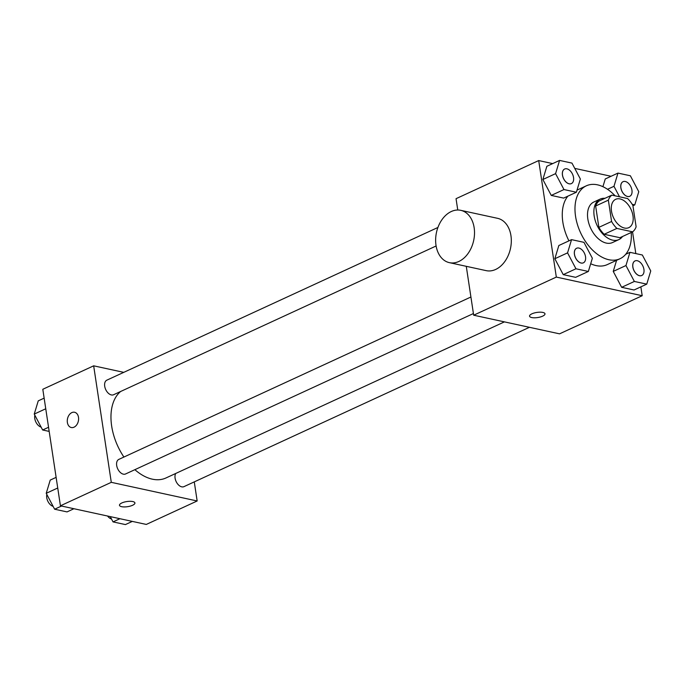 <?xml version="1.0" encoding="UTF-8"?>
<svg xmlns="http://www.w3.org/2000/svg" width="685" height="685" viewBox="0 0 685 685"><rect width="100%" height="100%" fill="white"/><g stroke="black" fill="none" stroke-linecap="round" stroke-linejoin="round"><path stroke-width="1.03" d="M632.974 215.809A15.618 9.684 -114.8 0 1 628.779 227.66A15.618 9.684 -114.8 0 1 613.443 217.539A15.618 9.684 -114.8 0 1 615.695 199.301A15.618 9.684 -114.8 0 1 632.974 215.809M627.588 198.547L611.851 195.131A21.201 13.143 -114.8 0 0 608.357 200.148L611.585 221.495A21.201 13.143 -114.8 0 0 616.885 228.422L632.623 231.838A21.201 13.143 -114.8 0 0 636.117 226.821L632.889 205.466A21.201 13.143 -114.8 0 0 627.588 198.547M616.885 228.422L604.17 234.287L619.908 237.704L632.623 231.838M604.17 234.287A21.201 13.143 -114.8 0 1 598.87 227.36L611.585 221.495M611.851 195.131L599.135 200.996A21.201 13.143 -114.8 0 0 595.642 206.005L598.87 227.36M604.932 198.316A22.305 13.837 65.2 0 0 600.18 199.087A22.305 13.837 65.2 0 0 595.231 220.613A22.305 13.837 65.2 0 0 612.664 240.152A22.305 13.837 65.2 0 0 618.863 239.604A22.305 13.837 65.2 0 0 622.537 236.488M618.863 239.604L612.51 242.541A22.305 13.837 -114.8 0 1 606.311 243.089A22.305 13.837 -114.8 0 1 588.877 223.541A22.305 13.837 -114.8 0 1 593.818 202.024L600.18 199.087M595.642 206.005L608.357 200.148M631.236 232.48A40.158 24.9 -114.8 0 1 619.985 258.742A40.158 24.9 -114.8 0 1 580.555 232.712A40.158 24.9 -114.8 0 1 586.343 185.815A40.158 24.9 -114.8 0 1 615.13 195.841M619.985 258.742L607.27 264.607A40.158 24.9 -114.8 0 1 590.693 263.742M568.944 240.855A40.158 24.9 -114.8 0 1 567.899 196.15M571.555 239.647L558.84 245.513L554.841 258.733L563.241 274.642L575.64 277.331L588.355 271.466L592.354 258.245L583.954 242.336L571.555 239.647L567.557 252.868L575.957 268.777L588.355 271.466M559.577 160.418L546.861 166.284L542.862 179.504L551.262 195.413L563.661 198.102L576.376 192.237L580.366 179.016L571.966 163.107L559.577 160.418L555.578 173.639L563.978 189.548L576.376 192.237M552.675 163.604L538.701 160.564L556.323 277.082L642.196 295.723L640.86 286.861M635.826 253.596L632.546 231.873M611.071 176.276L574.758 168.39M625.962 265.54L613.246 271.406L616.594 260.309L613.246 271.406L621.646 287.315L634.036 290.003L646.751 284.138L650.75 270.926L642.35 255.008L629.952 252.32L625.962 265.54L634.361 281.449L646.751 284.138M605.257 178.956L602.92 186.68L605.257 178.956L617.973 173.091L613.974 186.311L619.514 196.792M466.279 266.319L473.669 315.203L559.551 333.843L642.196 295.723M473.669 315.203L556.323 277.082M542.64 316.153A7.809 2.594 -8.6 0 1 534.428 317.806A7.809 2.594 -8.6 0 1 529.548 316.162A7.809 2.594 -8.6 0 1 536.886 312.428A7.809 2.594 -8.6 0 1 544.995 313.824A7.809 2.594 -8.6 0 1 542.64 316.153M538.701 160.564L456.047 198.684L457.76 210.021M460.748 210.329L497.558 218.318A26.775 19.026 102.2 0 1 510.95 235.683A26.775 19.026 102.2 0 1 486.204 270.643L449.394 262.655A26.775 19.026 102.2 0 1 436.473 232.455A26.775 19.026 102.2 0 1 460.748 210.329A26.775 19.026 102.2 0 1 474.148 227.694A26.775 19.026 102.2 0 1 449.394 262.655M544.995 313.816A7.809 2.594 -8.6 0 1 542.64 316.145A7.809 2.594 -8.6 0 1 534.437 317.797A7.809 2.594 -8.6 0 1 529.548 316.153M504.417 321.873L165.967 477.967A49.08 30.431 -114.8 0 1 134.876 469.679M123.908 457.049A49.08 30.431 -114.8 0 1 120.663 391.477M473.421 313.542L125.569 473.969A8.032 4.983 -114.8 0 1 117.683 468.763A8.032 4.983 -114.8 0 1 118.839 459.387L470.92 296.999M529.445 327.302L183.965 486.641A8.032 4.983 -114.8 0 1 176.85 482.856A8.032 4.983 -114.8 0 1 175.737 473.463M436.114 245.983L113.59 394.74A8.032 4.983 -114.8 0 1 105.704 389.534A8.032 4.983 -114.8 0 1 106.86 380.149L437.929 227.463M123.762 372.357L93.665 365.824L111.287 482.334L197.16 500.975L194.275 481.889M93.665 365.824L42.804 389.277L60.426 505.795L111.287 482.334M60.426 505.795L146.299 524.436L197.16 500.975M134.919 502.944A7.809 2.594 -8.6 0 1 132.573 505.273A7.809 2.594 -8.6 0 1 124.362 506.934A7.809 2.594 -8.6 0 1 119.481 505.282A7.809 2.594 -8.6 0 1 126.819 501.557A7.809 2.594 -8.6 0 1 134.928 502.953A7.809 2.594 -8.6 0 1 132.573 505.282A7.809 2.594 -8.6 0 1 124.362 506.926A7.809 2.594 -8.6 0 1 119.481 505.282M78.501 417.328A7.809 5.548 102.2 0 1 71.283 427.526A7.809 5.548 102.2 0 1 67.515 418.715A7.809 5.548 102.2 0 1 74.588 412.267A7.809 5.548 102.2 0 1 78.501 417.328M71.283 427.526A7.809 5.548 102.2 0 1 67.515 418.723A7.809 5.548 102.2 0 1 74.597 412.267M44.14 398.139L38.249 400.862L34.25 414.074L42.65 429.992L49.174 431.404M34.25 414.082L45.749 408.774M42.65 429.992L48.549 427.269M41.134 427.123A8.032 4.983 -114.8 0 1 34.858 415.23M110.242 516.61L113.034 521.893L125.423 524.582L132.325 521.396M113.034 521.893L119.935 518.708M111.518 519.024A8.032 4.983 -114.8 0 1 107.545 516.019M56.127 477.368L50.228 480.091L46.229 493.311L54.629 509.22L67.027 511.909L73.929 508.724M46.229 493.311L57.728 488.003M54.629 509.22L61.53 506.035M53.122 506.352A8.032 4.983 -114.8 0 1 46.837 494.459M632.238 204.361L634.772 204.909L638.771 191.689L630.371 175.78L617.973 173.091M629.763 196.287A8.032 4.983 -114.8 0 1 629.738 196.295A8.032 4.983 -114.8 0 1 621.852 191.089A8.032 4.983 -114.8 0 1 623.007 181.705A8.032 4.983 -114.8 0 1 623.033 181.696A8.032 4.983 -114.8 0 1 631.947 190.173A8.032 4.983 -114.8 0 1 629.789 196.27A8.032 4.983 -114.8 0 1 621.903 191.064A8.032 4.983 -114.8 0 1 623.059 181.688L623.007 181.705M607.518 189.291L613.974 186.311M632.931 205.757L634.772 204.909M571.358 183.606A8.032 4.983 -114.8 0 1 571.333 183.623A8.032 4.983 -114.8 0 1 563.447 178.417A8.032 4.983 -114.8 0 1 564.611 169.032A8.032 4.983 -114.8 0 1 564.637 169.024A8.032 4.983 -114.8 0 1 573.542 177.501A8.032 4.983 -114.8 0 1 571.384 183.597A8.032 4.983 -114.8 0 1 563.498 178.391A8.032 4.983 -114.8 0 1 564.663 169.007L564.611 169.032M546.861 166.284L542.862 179.504L555.578 173.639M542.862 179.504L551.262 195.413L563.978 189.548M551.262 195.413L563.661 198.102M641.717 275.524L641.768 275.498A8.032 4.983 -114.8 0 1 641.717 275.524A8.032 4.983 -114.8 0 1 633.831 270.318A8.032 4.983 -114.8 0 1 634.986 260.942A8.032 4.983 -114.8 0 1 635.012 260.925L635.038 260.916A8.032 4.983 -114.8 0 1 643.926 269.41A8.032 4.983 -114.8 0 1 641.768 275.498A8.032 4.983 -114.8 0 1 633.882 270.292A8.032 4.983 -114.8 0 1 635.038 260.916M613.246 271.406L621.646 287.315L634.361 281.449M621.646 287.315L634.036 290.003M625.713 254.281L629.952 252.32M583.32 262.852L583.372 262.826A8.032 4.983 -114.8 0 1 583.32 262.852A8.032 4.983 -114.8 0 1 575.434 257.646A8.032 4.983 -114.8 0 1 576.59 248.261A8.032 4.983 -114.8 0 1 576.616 248.253L576.642 248.244A8.032 4.983 -114.8 0 1 585.529 256.729A8.032 4.983 -114.8 0 1 583.372 262.826A8.032 4.983 -114.8 0 1 575.486 257.62A8.032 4.983 -114.8 0 1 576.642 248.244M558.84 245.513L554.841 258.733L567.557 252.868M554.841 258.733L563.241 274.642L575.957 268.777M563.241 274.642L575.64 277.331M577.01 190.122L586.343 185.815"/></g></svg>
